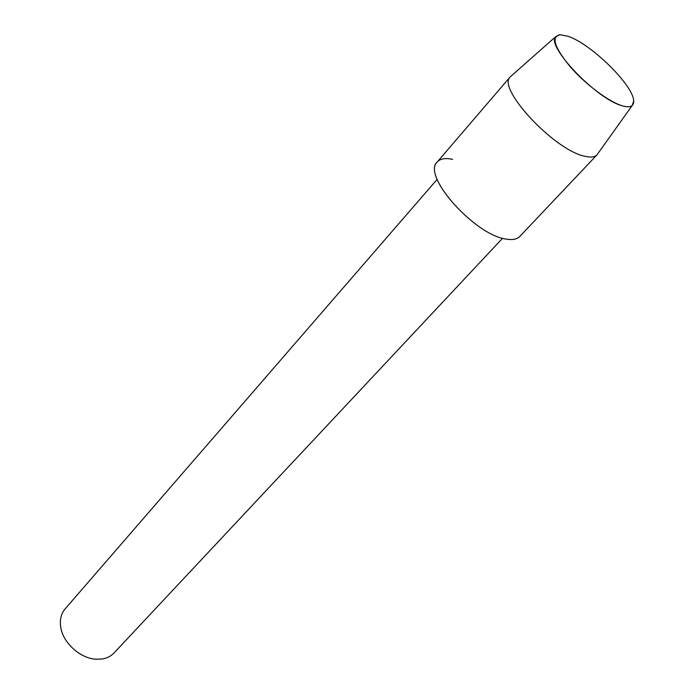<?xml version="1.0" encoding="UTF-8"?>
<svg xmlns="http://www.w3.org/2000/svg" width="694" height="694" viewBox="0 0 694 694"><rect width="100%" height="100%" fill="white"/><g stroke="black" fill="none" stroke-linecap="round" stroke-linejoin="round"><path stroke-width="1.04" d="M622.076 105.74C629.944 108.004 633.804 106.451 633.657 101.072C633.9 85.796 591.167 43.791 567.987 36.27L560.006 34.717C551.019 36.661 554.35 47.244 569.991 66.485C585.207 84.087 608.647 101.68 622.076 105.74C627.012 107.232 630.404 107.128 632.26 105.419L633.657 101.072C633.9 85.796 591.167 43.791 567.987 36.27L560.006 34.717L555.816 36.556C545.293 45.344 596.467 99.147 622.076 105.74M452.592 159.351C445.019 157.712 439.77 158.761 436.838 162.483C422.325 176.588 475.911 235.977 506.715 239.17C512.45 240.063 516.674 239.291 519.39 236.854M437.194 179.338L65.115 608.907C61.029 613.782 59.571 619.942 60.751 627.367C63.102 642.956 80.374 658.519 96.119 659.231L102.009 659.014C106.937 658.242 110.936 656.22 114.024 652.967L502.577 238.25M511.721 75.551L510.211 76.887C496.592 88.19 554.376 150.286 584.686 156.228C590.49 157.642 594.567 157.226 596.892 154.979L598.063 153.339M510.333 76.73L437.211 162.006C421.371 175.27 475.425 235.917 506.715 239.17C512.788 240.107 517.151 239.196 519.815 236.428L597.031 154.84M632.26 105.419L596.892 154.979M555.816 36.556L510.211 76.887"/></g></svg>
